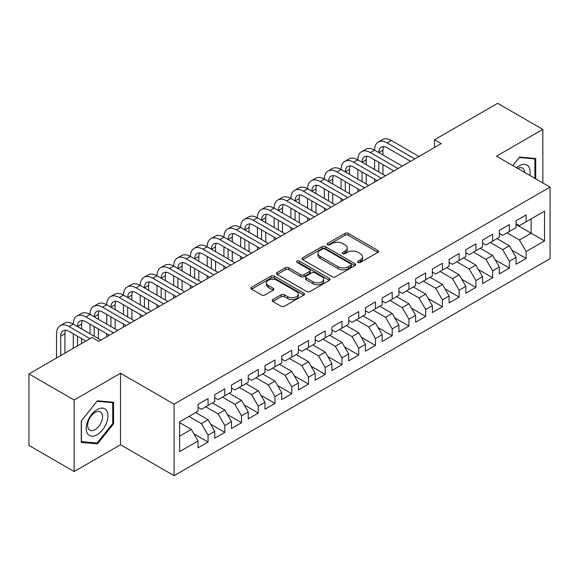 <?xml version="1.0" encoding="UTF-8"?>
<svg xmlns="http://www.w3.org/2000/svg" width="579" height="579" viewBox="0 0 579 579"><rect width="100%" height="100%" fill="white"/><g stroke="black" fill="none" stroke-linecap="round" stroke-linejoin="round"><path stroke-width="0.87" d="M358.097 262.417A1.628 0.941 0 0 0 360.399 262.417L377.855 252.343A2.323 1.339 0 0 0 378.536 251.387A2.323 1.339 0 0 0 377.855 250.439L348.276 233.366A2.323 1.339 0 0 0 344.99 233.366L327.533 243.448A1.628 0.941 0 0 0 327.055 244.114A1.628 0.941 0 0 0 327.533 244.772A1.628 0.941 0 0 0 329.835 244.772L332.093 243.469A7.433 4.292 0 0 1 342.609 243.469L345.077 244.895A7.433 4.292 0 0 1 347.248 247.928A7.433 4.292 0 0 1 345.077 250.968L342.811 252.27A1.628 0.941 0 0 0 342.341 252.929A1.628 0.941 0 0 0 342.811 253.595A1.628 0.941 0 0 0 345.113 253.595L347.371 252.292A7.433 4.292 0 0 1 357.887 252.292L360.355 253.718A7.433 4.292 0 0 1 362.534 256.75A7.433 4.292 0 0 1 360.355 259.783L358.097 261.093A1.628 0.941 0 0 0 357.619 261.751A1.628 0.941 0 0 0 358.097 262.417L358.097 261.093M272.861 299.582A2.323 1.339 0 0 0 272.181 300.53A2.323 1.339 0 0 0 272.861 301.478L281.155 306.269A2.323 1.339 0 0 0 284.441 306.269L303.83 295.073A2.323 1.339 0 0 0 304.511 294.125A2.323 1.339 0 0 0 303.83 293.177L274.258 276.103A2.323 1.339 0 0 0 270.972 276.103L251.583 287.3A2.323 1.339 0 0 0 250.902 288.248A2.323 1.339 0 0 0 251.583 289.196L261.607 294.979A2.323 1.339 0 0 0 264.892 294.979L273.187 290.188A2.323 1.339 0 0 0 273.867 289.239A2.323 1.339 0 0 0 273.187 288.291L268.215 285.425A6.217 3.59 0 0 1 266.398 282.885A6.217 3.59 0 0 1 270.234 279.57A6.217 3.59 0 0 1 277.008 280.345L296.477 291.592A6.217 3.59 0 0 1 298.301 294.125A6.217 3.59 0 0 1 294.465 297.44A6.217 3.59 0 0 1 287.691 296.665L284.441 294.791A2.323 1.339 0 0 0 281.155 294.791L272.861 299.582L272.861 301.478M74.148 400.009L74.148 471.53L120.512 444.759L120.512 373.245L74.148 400.009L28.95 373.918L92.061 337.485L98.756 341.349L441.241 143.614L434.547 139.749L434.547 147.479M120.512 373.245L174.084 404.171L550.05 187.104L550.05 258.625L174.084 475.685L174.084 404.171M542.849 182.95L542.849 129.407L496.485 156.178L550.05 187.104M542.849 129.407L497.658 103.315L434.547 139.749M332.259 276.769A2.323 1.339 0 0 0 335.545 276.769L354.934 265.573A2.323 1.339 0 0 0 355.615 264.625A2.323 1.339 0 0 0 354.934 263.677L325.355 246.603A2.323 1.339 0 0 0 322.069 246.603L302.679 257.793A2.323 1.339 0 0 0 301.999 258.741A2.323 1.339 0 0 0 302.679 259.689L332.259 276.769M297.664 262.772A1.628 0.941 0 0 1 299.314 262.996L299.314 261.064L329.379 278.427A2.323 1.339 0 0 1 330.066 279.375A2.323 1.339 0 0 1 329.379 280.323L309.997 291.519A2.323 1.339 0 0 1 306.711 291.519L277.131 274.446L277.131 272.543A2.323 1.339 0 0 0 276.451 273.491A2.323 1.339 0 0 0 277.131 274.446M277.131 272.543L285.433 267.751A2.323 1.339 0 0 1 288.718 267.751L300.711 274.678A2.323 1.339 0 0 0 303.997 274.678L309.497 271.5A2.323 1.339 0 0 0 310.185 270.552A2.323 1.339 0 0 0 309.497 269.604L297.013 262.396A1.628 0.941 0 0 1 296.535 261.73A1.628 0.941 0 0 1 297.541 260.861A1.628 0.941 0 0 1 299.314 261.064M516.07 224.507L531.131 233.207L531.131 218.898L544.528 211.169L526.116 221.8L526.116 214.939L516.07 220.737L516.07 227.598L509.375 231.462L509.375 224.601L499.33 230.399L499.33 237.267L492.635 241.132L492.635 234.271L482.589 240.068L482.589 246.929L475.895 250.794L475.895 243.933L465.849 249.73L465.849 256.591L459.154 260.456L459.154 253.595L449.109 259.392L449.109 266.26L442.414 270.125L442.414 263.264L432.368 269.061L432.368 275.922L425.674 279.787L425.674 272.926L415.635 278.723L415.635 285.585L408.933 289.449L408.933 282.588L398.895 288.385L398.895 295.247L392.2 299.119L392.2 292.257L382.154 298.055L382.154 304.916L375.46 308.781L375.46 301.92L365.414 307.717L365.414 314.578L358.719 318.443L358.719 311.582L348.674 317.379L348.674 324.24L341.979 328.112L341.979 321.251L331.933 327.048L331.933 333.909L325.239 337.774L325.239 330.913L315.193 336.71L315.193 343.571L308.498 347.436L308.498 340.575L298.453 346.372L298.453 353.233L291.758 357.105L291.758 350.244L281.72 356.042L281.72 362.903L275.018 366.768L275.018 359.906L264.979 365.704L264.979 372.565L258.277 376.43L258.277 369.568L248.239 375.366L248.239 382.227L241.544 386.099L241.544 379.231L231.499 385.035L231.499 391.896L224.804 395.761L224.804 388.9L214.758 394.697L214.758 401.558L208.064 405.423L208.064 398.562L198.018 404.359L198.018 411.22L179.606 421.852L179.606 451.62L198.018 440.988L191.323 429.394L179.606 422.627M544.528 211.169L544.528 240.936L526.116 251.568L519.414 239.967L507.03 232.816M511.966 250.266L526.116 258.429L526.116 251.568M526.116 258.429L516.07 264.227L516.07 257.365L509.375 261.23L502.681 249.636L490.29 242.485M495.226 259.928L509.375 268.091L509.375 261.23M509.375 268.091L499.33 273.889L499.33 267.028L492.635 270.9L485.94 259.298L473.55 252.147M478.486 269.59L492.635 277.761L492.635 270.9M492.635 277.761L482.589 283.558L482.589 276.697L475.895 280.562L469.2 268.96L456.809 261.809M461.752 279.259L475.895 287.423L475.895 280.562M475.895 287.423L465.849 293.22L465.849 286.359L459.154 290.224L452.46 278.629L440.069 271.479M445.012 288.921L459.154 297.085L459.154 290.224M459.154 297.085L449.109 302.882L449.109 296.021L442.414 299.893L435.719 288.291L423.329 281.141M428.272 298.583L442.414 306.754L442.414 299.893M442.414 306.754L432.368 312.551L432.368 305.69L425.674 309.555L418.979 297.953L406.596 290.803M411.531 308.252L425.674 316.416L425.674 309.555M425.674 316.416L415.635 322.214L415.635 315.352L408.933 319.217L402.239 307.623L389.855 300.472M394.791 317.914L408.933 326.078L408.933 319.217M408.933 326.078L398.895 331.876L398.895 325.014L392.2 328.879L385.498 317.285L373.115 310.134M378.051 327.576L392.2 335.748L392.2 328.879M392.2 335.748L382.154 341.545L382.154 334.684L375.46 338.549L368.758 326.947L356.375 319.796M361.31 337.246L375.46 345.41L375.46 338.549M375.46 345.41L365.414 351.207L365.414 344.346L358.719 348.211L352.025 336.616L339.634 329.465M344.57 346.908L358.719 355.072L358.719 348.211M358.719 355.072L348.674 360.869L348.674 354.008L341.979 357.873L335.284 346.278L322.894 339.128M327.837 356.57L341.979 364.741L341.979 357.873M341.979 364.741L331.933 370.538L331.933 363.677L325.239 367.542L318.544 355.94L306.153 348.79M311.097 366.239L325.239 374.403L325.239 367.542M325.239 374.403L315.193 380.2L315.193 373.339L308.498 377.204L301.804 365.61L289.413 358.459M294.356 375.901L308.498 384.065L308.498 377.204M308.498 384.065L298.453 389.862L298.453 383.001L291.758 386.866L285.063 375.272L272.68 368.121M277.616 385.563L291.758 393.734L291.758 386.866M291.758 393.734L281.72 399.532L281.72 392.671L275.018 396.535L268.323 384.934L255.94 377.783M260.876 395.233L275.018 403.397L275.018 396.535M275.018 403.397L264.979 409.194L264.979 402.333L258.277 406.197L251.583 394.603L239.199 387.452M244.135 404.895L258.277 413.059L258.277 406.197M258.277 413.059L248.239 418.856L248.239 411.995L241.544 415.86L234.842 404.265L222.459 397.114M227.395 414.557L241.544 422.728L241.544 415.86M241.544 422.728L231.499 428.525L231.499 421.664L224.804 425.529L218.109 413.927L205.719 406.776M210.655 424.226L224.804 432.39L224.804 425.529M224.804 432.39L214.758 438.187L214.758 431.326L208.064 435.191L201.369 423.596L188.978 416.446M193.914 433.888L208.064 442.052L208.064 435.191M208.064 442.052L198.018 447.849L198.018 440.988M198.018 407.355L201.369 409.288L208.064 405.423M179.606 436.161L191.323 429.394M214.758 397.693L218.109 399.626L224.804 395.761M201.369 423.596L208.064 419.732L195.673 412.574M214.758 431.326L208.064 419.732M231.499 388.031L234.842 389.964L241.544 386.099M218.109 413.927L224.804 410.062L212.413 402.912M231.499 421.664L224.804 410.062M248.239 378.362L251.583 380.294L258.277 376.43M234.842 404.265L241.544 400.4L229.154 393.25M248.239 411.995L241.544 400.4M264.979 368.7L268.323 370.632L275.018 366.768M251.583 394.603L258.277 390.738L245.894 383.58M264.979 402.333L258.277 390.738M281.72 359.038L285.063 360.97L291.758 357.105M268.323 384.934L275.018 381.069L262.634 373.918M281.72 392.671L275.018 381.069M298.453 349.369L301.804 351.301L308.498 347.436M285.063 375.272L291.758 371.407L279.375 364.256M298.453 383.001L291.758 371.407M315.193 339.707L318.544 341.639L325.239 337.774M301.804 365.61L308.498 361.745L296.115 354.587M315.193 373.339L308.498 361.745M331.933 330.044L335.284 331.977L341.979 328.112M318.544 355.94L325.239 352.075L312.848 344.925M331.933 363.677L325.239 352.075M348.674 320.375L352.025 322.308L358.719 318.443M335.284 346.278L341.979 342.413L329.589 335.263M348.674 354.008L341.979 342.413M365.414 310.713L368.758 312.646L375.46 308.781M352.025 336.616L358.719 332.751L346.329 325.593M365.414 344.346L358.719 332.751M382.154 301.051L385.498 302.983L392.2 299.119M368.758 326.947L375.46 323.082L363.069 315.931M382.154 334.684L375.46 323.082M398.895 291.382L402.239 293.314L408.933 289.449M385.498 317.285L392.2 313.42L379.81 306.269M398.895 325.014L392.2 313.42M415.635 281.72L418.979 283.652L425.674 279.787M402.239 307.623L408.933 303.758L396.55 296.6M415.635 315.352L408.933 303.758M432.368 272.058L435.719 273.99L442.414 270.125M418.979 297.953L425.674 294.089L413.29 286.938M432.368 305.69L425.674 294.089M449.109 262.388L452.46 264.321L459.154 260.456M435.719 288.291L442.414 284.427L430.031 277.276M449.109 296.021L442.414 284.427M465.849 252.726L469.2 254.659L475.895 250.794M452.46 278.629L459.154 274.764L446.764 267.607M465.849 286.359L459.154 274.764M482.589 243.064L485.94 244.997L492.635 241.132M469.2 268.96L475.895 265.095L463.504 257.945M482.589 276.697L475.895 265.095M499.33 233.395L502.681 235.327L509.375 231.462M485.94 259.298L492.635 255.433L480.244 248.282M499.33 267.028L492.635 255.433M516.07 223.733L519.414 225.665L526.116 221.8M502.681 249.636L509.375 245.771L496.985 238.613M516.07 257.365L509.375 245.771M28.95 373.918L28.95 445.439L74.148 471.53M120.512 444.759L174.084 475.685M519.414 239.967L531.131 233.207L544.528 240.936M535.734 178.839L535.734 158.508L519.587 157.061L512.748 165.565M113.571 423.777L113.571 402.246L97.417 400.798L81.263 420.897L81.263 442.436L97.417 443.876L113.571 423.777L112.731 423.3M358.748 262.649L360.355 261.722A7.433 4.292 0 0 0 362.534 258.683L362.534 256.75M347.248 247.928L347.248 249.86A7.433 4.292 0 0 1 345.077 252.9L343.463 253.826M377.819 252.357L348.276 235.298A2.323 1.339 0 0 0 344.99 235.298L328.184 245.004M354.898 265.587L325.355 248.536A2.323 1.339 0 0 0 322.069 248.536L302.716 259.71M350.823 265.291A1.628 0.941 0 0 0 351.301 264.625A1.628 0.941 0 0 0 350.823 263.959L324.862 248.97A1.628 0.941 0 0 0 322.561 248.97L320.18 250.345A7.433 4.292 0 0 0 318.001 253.385A7.433 4.292 0 0 0 320.18 256.417L337.926 266.666A7.433 4.292 0 0 0 348.442 266.666L350.823 265.291L350.823 267.223A1.628 0.941 0 0 0 351.301 266.557L351.301 264.625M318.001 253.385L318.001 255.317A7.433 4.292 0 0 0 320.18 258.35L320.18 256.417M350.823 267.223L348.442 268.598A7.433 4.292 0 0 1 337.926 268.598L320.18 258.35M277.16 274.46L285.433 269.691L285.433 267.751M310.185 270.552L310.185 272.485A2.323 1.339 0 0 1 309.497 273.433L303.997 276.61A2.323 1.339 0 0 1 300.711 276.61L288.718 269.691A2.323 1.339 0 0 0 285.433 269.691M299.314 262.996L329.35 280.345M313.159 281.864A6.217 3.59 0 0 0 319.934 282.646A6.217 3.59 0 0 0 323.77 279.331A6.217 3.59 0 0 0 321.946 276.791L315.085 272.832A2.323 1.339 0 0 0 311.799 272.832L306.298 276.009A2.323 1.339 0 0 0 305.618 276.957A2.323 1.339 0 0 0 306.298 277.906L313.159 281.864L313.159 283.797A6.217 3.59 0 0 0 319.934 284.579A6.217 3.59 0 0 0 323.77 281.264L323.77 279.331M305.618 276.957L305.618 278.89A2.323 1.339 0 0 0 306.298 279.838L306.298 277.906M313.159 283.797L306.298 279.838M298.301 294.125L298.301 296.057A6.217 3.59 0 0 1 294.465 299.372A6.217 3.59 0 0 1 287.691 298.598L284.441 296.723A2.323 1.339 0 0 0 281.155 296.723L272.89 301.5M266.398 282.885L266.398 284.817A6.217 3.59 0 0 0 268.215 287.358L268.215 285.425M273.158 290.209L268.215 287.358M303.801 295.095L274.258 278.036A2.323 1.339 0 0 0 270.972 278.036L251.612 289.211M95.709 442.892L97.417 443.876M56.539 357.988L56.539 333.793A17.754 10.248 60 0 1 60.216 325.666L64.399 323.248A17.754 10.248 60 0 1 73.28 324.124A17.754 10.248 60 0 1 76.956 315.996L81.14 313.586A17.754 10.248 60 0 1 90.013 314.462A17.754 10.248 60 0 1 93.689 306.334L97.88 303.917A17.754 10.248 60 0 1 106.753 304.8A17.754 10.248 60 0 1 110.43 296.672L114.62 294.255A17.754 10.248 60 0 1 123.493 295.131A17.754 10.248 60 0 1 127.17 287.003L131.353 284.593A17.754 10.248 60 0 1 140.234 285.469A17.754 10.248 60 0 1 143.91 277.341L148.094 274.924A17.754 10.248 60 0 1 156.974 275.807A17.754 10.248 60 0 1 160.651 267.679L164.834 265.262A17.754 10.248 60 0 1 173.714 266.137A17.754 10.248 60 0 1 177.391 258.01L181.574 255.6A17.754 10.248 60 0 1 190.455 256.475A17.754 10.248 60 0 1 194.131 248.348L198.315 245.93A17.754 10.248 60 0 1 207.195 246.813A17.754 10.248 60 0 1 210.872 238.686L215.055 236.268A17.754 10.248 60 0 1 223.928 237.144A17.754 10.248 60 0 1 227.612 229.016L231.795 226.606A17.754 10.248 60 0 1 240.669 227.482A17.754 10.248 60 0 1 244.345 219.354L248.536 216.937A17.754 10.248 60 0 1 257.409 217.82A17.754 10.248 60 0 1 261.086 209.692L265.276 207.275A17.754 10.248 60 0 1 274.149 208.151A17.754 10.248 60 0 1 277.826 200.023L282.009 197.613A17.754 10.248 60 0 1 290.89 198.488A17.754 10.248 60 0 1 294.566 190.361L298.75 187.943A17.754 10.248 60 0 1 307.63 188.826A17.754 10.248 60 0 1 311.307 180.699L315.49 178.281A17.754 10.248 60 0 1 324.37 179.157A17.754 10.248 60 0 1 328.047 171.029L332.23 168.619A17.754 10.248 60 0 1 341.111 169.495A17.754 10.248 60 0 1 344.787 161.367L348.971 158.95A17.754 10.248 60 0 1 357.844 159.833A17.754 10.248 60 0 1 361.528 151.705L365.711 149.288A17.754 10.248 60 0 1 374.584 150.171A17.754 10.248 60 0 1 378.261 142.043L382.451 139.626A17.754 10.248 60 0 1 391.324 140.502L418.979 156.468M378.261 142.043A17.754 10.248 60 0 1 387.141 142.919L414.796 158.885M410.612 161.302L387.141 147.754A11.833 6.832 -120 0 0 381.221 147.167A11.833 6.832 -120 0 0 378.775 152.581L382.958 150.171L382.958 154.998M383.696 146.617A11.833 6.832 -120 0 0 382.958 150.171M378.775 162.25L378.775 171.912M382.958 164.668L382.958 174.33M374.584 182.095L374.584 179.164M374.584 169.495L374.584 159.833M361.528 151.705A17.754 10.248 60 0 1 370.401 152.581L374.584 150.171L402.239 166.13M370.401 152.581L398.055 168.547M393.872 170.964L370.401 157.416A11.833 6.832 -120 0 0 364.481 156.829A11.833 6.832 -120 0 0 362.034 162.25L366.218 159.833L366.218 164.668M366.956 156.287A11.833 6.832 -120 0 0 366.218 159.833M362.034 171.912L362.034 181.574M366.218 174.33L366.218 183.992M357.844 191.765L357.844 188.826M357.844 179.157L357.844 169.495M344.787 161.367A17.754 10.248 60 0 1 353.66 162.25L357.844 159.833L385.498 175.799M353.66 162.25L381.315 178.216M377.132 180.626L353.66 167.078A11.833 6.832 -120 0 0 347.747 166.491A11.833 6.832 -120 0 0 345.294 171.912L349.477 169.495L349.477 174.33M350.215 165.949A11.833 6.832 -120 0 0 349.477 169.495M345.294 181.574L345.294 191.244M349.477 183.992L349.477 193.654M341.111 201.427L341.111 198.488M341.111 188.826L341.111 179.164M529.792 175.408A15.387 8.888 120 0 0 528.67 166.687A15.387 8.888 120 0 0 516.569 167.772M524.704 172.47A10.538 6.08 120 0 0 523.72 169.234A10.538 6.08 120 0 0 522.533 168.142A10.538 6.08 120 0 0 517.698 168.424M519.218 157.517L534.902 158.935L534.902 178.361M533.867 158.335L534.902 158.935M512.777 165.587L519.247 157.539M87.653 433.866A15.387 8.888 120 0 0 102.519 429.886A15.387 8.888 120 0 0 106.5 410.424A15.387 8.888 120 0 0 91.641 414.405A15.387 8.888 120 0 0 87.653 433.866M88.645 429.025A10.538 6.08 120 0 0 89.832 430.125A10.538 6.08 120 0 0 99.631 425.203A10.538 6.08 120 0 0 101.549 412.979A10.538 6.08 120 0 0 100.362 411.879A10.538 6.08 120 0 0 90.563 416.793A10.538 6.08 120 0 0 88.645 429.025M97.077 401.276L112.731 402.673L112.731 423.546L97.077 443.015L81.429 441.618L81.429 420.745L97.048 401.254M111.696 402.072L112.731 402.673M328.047 171.029A17.754 10.248 60 0 1 336.92 171.912L341.111 169.495L368.758 185.461M336.92 171.912L364.575 187.878M360.391 190.296L336.92 176.747A11.833 6.832 -120 0 0 331.007 176.161A11.833 6.832 -120 0 0 328.554 181.574L332.737 179.164L332.737 183.992M333.482 175.611A11.833 6.832 -120 0 0 332.737 179.164M328.554 191.244L328.554 200.906M332.737 193.654L332.737 203.323M324.37 211.089L324.37 208.151M324.37 198.488L324.37 188.826M311.307 180.699A17.754 10.248 60 0 1 320.187 181.574L324.37 179.157L352.025 195.123M320.187 181.574L347.834 197.54M343.651 199.958L320.187 186.409A11.833 6.832 -120 0 0 314.267 185.823A11.833 6.832 -120 0 0 311.813 191.244L315.996 188.826L315.996 193.654M316.742 185.28A11.833 6.832 -120 0 0 315.996 188.826M311.813 200.906L311.813 210.568M315.996 203.323L315.996 212.985M307.63 220.758L307.63 217.82M307.63 208.151L307.63 198.488M294.566 190.361A17.754 10.248 60 0 1 303.447 191.244L307.63 188.826L335.284 204.792M303.447 191.244L331.094 207.21M326.911 209.62L303.447 196.071A11.833 6.832 -120 0 0 297.526 195.485A11.833 6.832 -120 0 0 295.073 200.906L299.256 198.488L299.256 203.323M300.002 194.942A11.833 6.832 -120 0 0 299.256 198.488M295.073 210.568L295.073 220.237M299.256 212.985L299.256 222.647M290.89 230.42L290.89 227.482M290.89 217.82L290.89 208.151M277.826 200.023A17.754 10.248 60 0 1 286.706 200.906L290.89 198.488L318.544 214.454M286.706 200.906L314.361 216.872M310.17 219.289L286.706 205.74A11.833 6.832 -120 0 0 280.786 205.154A11.833 6.832 -120 0 0 278.333 210.568L282.523 208.158L282.523 212.985M283.261 204.604A11.833 6.832 -120 0 0 282.523 208.158M278.333 220.237L278.333 229.899M282.523 222.647L282.523 232.317M274.149 240.082L274.149 237.144M274.149 227.482L274.149 217.82M261.086 209.692A17.754 10.248 60 0 1 269.966 210.568L274.149 208.151L301.804 224.116M269.966 210.568L297.62 226.534M293.43 228.951L269.966 215.402A11.833 6.832 -120 0 0 264.046 214.816A11.833 6.832 -120 0 0 261.592 220.237L265.783 217.82L265.783 222.647M266.521 214.273A11.833 6.832 -120 0 0 265.783 217.82M261.592 229.899L261.592 239.561M265.783 232.317L265.783 241.979M257.409 249.752L257.409 246.813M257.409 237.144L257.409 227.482M244.345 219.354A17.754 10.248 60 0 1 253.226 220.237L257.409 217.82L285.063 233.786M253.226 220.237L280.88 236.203M276.697 238.613L253.226 225.065A11.833 6.832 -120 0 0 247.305 224.478A11.833 6.832 -120 0 0 244.859 229.899L249.042 227.482L249.042 232.317M249.781 223.935A11.833 6.832 -120 0 0 249.042 227.482M244.859 239.561L244.859 249.231M249.042 241.979L249.042 251.641M240.669 259.414L240.669 256.475M240.669 246.813L240.669 237.144M227.612 229.016A17.754 10.248 60 0 1 236.485 229.899L240.669 227.482L268.323 243.448M236.485 229.899L264.14 245.865M259.957 248.282L236.485 234.734A11.833 6.832 -120 0 0 230.565 234.148A11.833 6.832 -120 0 0 228.119 239.561L232.302 237.151L232.302 241.979M233.04 233.598A11.833 6.832 -120 0 0 232.302 237.151M228.119 249.231L228.119 258.893M232.302 251.641L232.302 261.31M223.928 269.076L223.928 266.137M223.928 256.475L223.928 246.813M210.872 238.686A17.754 10.248 60 0 1 219.745 239.561L223.928 237.144L251.583 253.11M219.745 239.561L247.399 255.527M243.216 257.945L219.745 244.396A11.833 6.832 -120 0 0 213.832 243.81A11.833 6.832 -120 0 0 211.378 249.231L215.562 246.813L215.562 251.641M216.3 243.267A11.833 6.832 -120 0 0 215.562 246.813M211.378 258.893L211.378 268.555M215.562 261.31L215.562 270.972M207.195 278.745L207.195 275.807M207.195 266.137L207.195 256.475M194.131 248.348A17.754 10.248 60 0 1 203.005 249.231L207.195 246.813L234.842 262.779M203.005 249.231L230.659 265.196M226.476 267.607L203.005 254.058A11.833 6.832 -120 0 0 197.092 253.472A11.833 6.832 -120 0 0 194.638 258.893L198.821 256.475L198.821 261.31M199.567 252.929A11.833 6.832 -120 0 0 198.821 256.475M194.638 268.555L194.638 278.224M198.821 270.972L198.821 280.634M190.455 288.407L190.455 285.469M190.455 275.807L190.455 266.137M177.391 258.01A17.754 10.248 60 0 1 186.264 258.893L190.455 256.475L218.109 272.441M186.264 258.893L213.919 274.859M209.736 277.276L186.264 263.727A11.833 6.832 -120 0 0 180.351 263.141A11.833 6.832 -120 0 0 177.898 268.555L182.081 266.137L182.081 270.972M182.826 262.591A11.833 6.832 -120 0 0 182.081 266.137M177.898 278.224L177.898 287.886M182.081 280.634L182.081 290.303M173.714 298.069L173.714 295.131M173.714 285.469L173.714 275.807M160.651 267.679A17.754 10.248 60 0 1 169.531 268.555L173.714 266.137L201.369 282.103M169.531 268.555L197.178 284.521M192.995 286.938L169.531 273.389A11.833 6.832 -120 0 0 163.611 272.803A11.833 6.832 -120 0 0 161.157 278.224L165.341 275.807L165.341 280.634M166.086 272.26A11.833 6.832 -120 0 0 165.341 275.807M161.157 287.886L161.157 297.548M165.341 290.303L165.341 299.965M156.974 307.738L156.974 304.8M156.974 295.131L156.974 285.469M143.91 277.341A17.754 10.248 60 0 1 152.791 278.224L156.974 275.807L184.629 291.773M152.791 278.224L180.445 294.19M176.255 296.6L152.791 283.051A11.833 6.832 -120 0 0 146.871 282.465A11.833 6.832 -120 0 0 144.417 287.886L148.6 285.469L148.6 290.303M149.346 281.922A11.833 6.832 -120 0 0 148.6 285.469M144.417 297.548L144.417 307.217M148.6 299.965L148.6 309.627M140.234 317.401L140.234 314.462M140.234 304.8L140.234 295.131M127.17 287.003A17.754 10.248 60 0 1 136.051 287.886L140.234 285.469L167.888 301.435M136.051 287.886L163.705 303.852M159.514 306.269L136.051 292.721A11.833 6.832 -120 0 0 130.13 292.134A11.833 6.832 -120 0 0 127.677 297.548L131.867 295.131L131.867 299.965M132.605 291.584A11.833 6.832 -120 0 0 131.867 295.131M127.677 307.217L127.677 316.879M131.867 309.627L131.867 319.297M123.493 327.063L123.493 324.124M123.493 314.462L123.493 304.8M110.43 296.672A17.754 10.248 60 0 1 119.31 297.548L123.493 295.131L151.148 311.097M119.31 297.548L146.965 313.514M142.781 315.931L119.31 302.383A11.833 6.832 -120 0 0 113.39 301.797A11.833 6.832 -120 0 0 110.936 307.217L115.127 304.8L115.127 309.627M115.865 301.254A11.833 6.832 -120 0 0 115.127 304.8M110.936 316.879L110.936 326.542M115.127 319.297L115.127 328.959M106.753 336.732L106.753 333.793M106.753 324.124L106.753 314.462M93.689 306.334A17.754 10.248 60 0 1 102.57 307.217L106.753 304.8L134.408 320.766M102.57 307.217L130.224 323.183M126.041 325.593L102.57 312.045A11.833 6.832 -120 0 0 96.65 311.459A11.833 6.832 -120 0 0 94.203 316.879L98.387 314.462L98.387 319.297M99.125 310.916A11.833 6.832 -120 0 0 98.387 314.462M94.203 326.542L94.203 336.211M98.387 328.959L98.387 338.621M90.013 333.793L90.013 324.124M76.956 315.996A17.754 10.248 60 0 1 85.83 316.879L90.013 314.462L117.667 330.428M85.83 316.879L113.484 332.845M109.301 335.263L85.83 321.714A11.833 6.832 -120 0 0 79.909 321.128A11.833 6.832 -120 0 0 77.463 326.542L81.646 324.124L81.646 328.959M82.384 320.578A11.833 6.832 -120 0 0 81.646 324.124M77.463 336.211L77.463 345.909M81.646 338.621L81.646 343.492M73.28 348.326L73.28 333.793M60.216 325.666A17.754 10.248 60 0 1 69.089 326.542L73.28 324.124L100.927 340.09M69.089 326.542L90.049 338.643M85.866 341.06L69.089 331.376A11.833 6.832 -120 0 0 63.176 330.79A11.833 6.832 -120 0 0 60.723 336.211L60.723 355.578M65.644 330.247A11.833 6.832 -120 0 0 64.906 333.793L64.906 353.161M360.355 261.722L360.355 259.783M342.811 253.595L342.811 252.27M345.077 252.9L345.077 250.968M327.533 244.772L327.533 243.448M344.99 235.298L344.99 233.366M348.276 235.298L348.276 233.366M377.855 252.343L377.855 250.439M302.679 259.689L302.679 257.793M322.069 248.536L322.069 246.603M325.355 248.536L325.355 246.603M354.934 265.573L354.934 263.677M337.926 268.598L337.926 266.666M348.442 268.598L348.442 266.666M288.718 269.691L288.718 267.751M300.711 276.61L300.711 274.678M303.997 276.61L303.997 274.678M309.497 273.433L309.497 271.5M329.379 280.323L329.379 278.427M281.155 296.723L281.155 294.791M284.441 296.723L284.441 294.791M287.691 298.598L287.691 296.665M273.187 290.188L273.187 288.291M251.583 289.196L251.583 287.3M270.972 278.036L270.972 276.103M274.258 278.036L274.258 276.103M303.83 295.073L303.83 293.177M391.324 140.502L387.141 142.919M64.906 333.793L60.723 336.211"/></g></svg>
